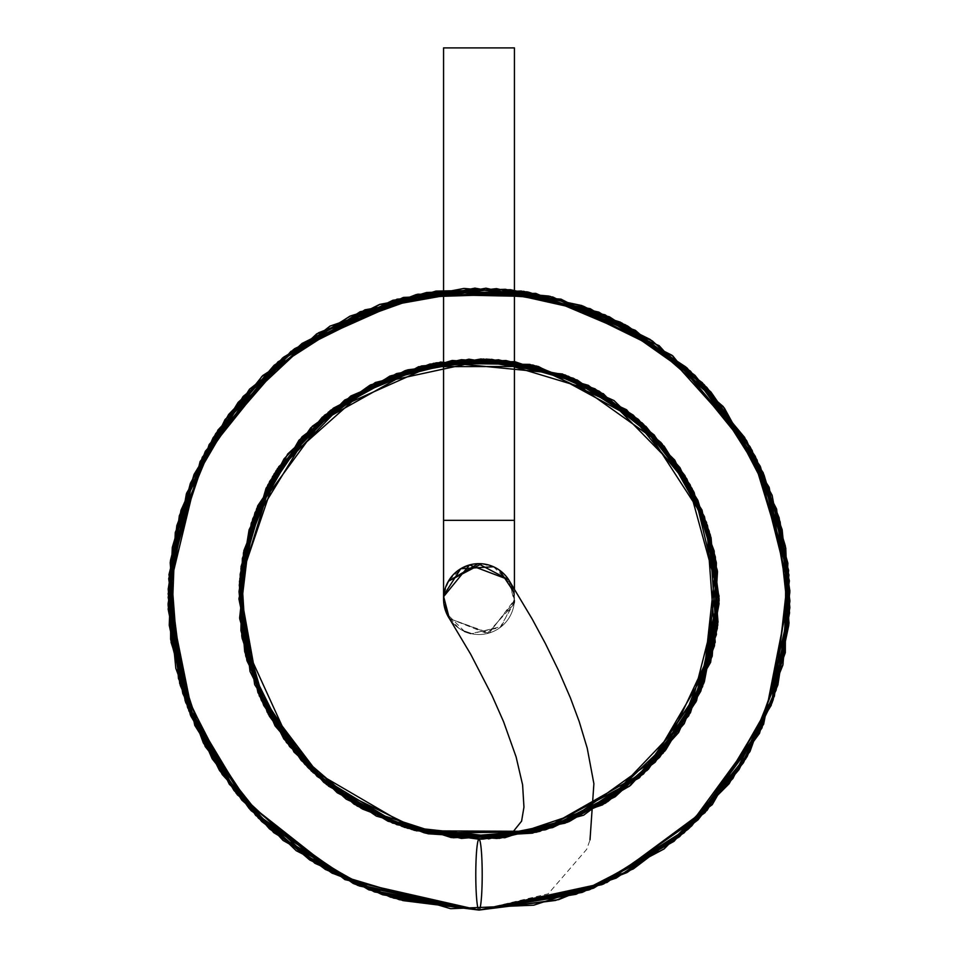 <?xml version="1.0" encoding="UTF-8"?>
<svg xmlns="http://www.w3.org/2000/svg" width="958" height="958" viewBox="0 0 958 958"><rect width="100%" height="100%" fill="white"/><g stroke="black" fill="none" stroke-linecap="round" stroke-linejoin="round"><path stroke-width="0.72" stroke-dasharray="4.79 3.59" d="M443.566 598.978L443.566 599.073A35.434 35.434 0 0 0 479 634.507A35.434 35.434 0 0 0 514.434 599.073A35.434 35.434 0 0 0 479 563.639A35.434 35.434 0 0 0 443.566 599.073L443.566 598.714M514.087 604.031L487.095 633.573L449.398 618.557L488.544 633.202L514.338 601.552L513.871 605.372A35.434 35.434 0 0 0 508.59 579.602M443.566 598.858L443.841 594.678M443.949 604.294L444.129 592.786M514.434 588.811L514.422 599.433M514.422 599.492L501.405 626.52L471.659 633.741M449.386 618.545A35.434 35.434 0 0 0 513.871 605.372M443.566 47.9L514.434 47.9M443.566 520.338L514.434 520.338M475.922 864.499A35.434 3.209 -90 0 0 479 910.1A35.434 3.209 -90 0 0 482.066 884.833A35.434 3.209 -90 0 0 479 839.232A35.434 3.209 -90 0 0 475.922 864.499M479 910.1L548.204 893.826L586.667 849.351L590.008 839.903M514.29 602.283L514.207 595.098M514.039 593.864L512.422 587.326M510.578 583.003L510.063 582.033M508.387 579.279L507.56 578.117M507.512 578.045L500.974 571.291M500.89 571.219L496.364 568.19M495.142 567.543L481.694 563.747M448.392 581.219L443.805 594.966M443.662 596.499L443.602 597.373M449.422 618.593L489.287 632.987L514.422 599.971L508.686 579.734L514.338 601.552M448.488 581.063L443.889 594.283M445.159 588.571L445.65 587.098M449.098 580.057L462.451 567.747M470.294 564.729L471.144 564.525M472.366 564.274L475.18 563.855M476.377 563.747L486.329 564.418M486.772 564.513L491.442 565.903M492.604 566.358L496.064 568.022M497.501 568.86L499.322 570.058M513.632 591.625L514.398 600.654M493.514 566.753L511.332 584.584M514.003 593.565L514.254 602.63L499.944 627.658L470.629 633.513M479 839.232L488.616 838.885M443.662 601.756L443.794 603.061M443.985 604.558L445.566 610.821M447.422 615.156L447.937 616.126M514.087 603.983L514.195 603.193M443.578 599.888L443.889 603.839M471.216 633.645L466.546 632.256M466.306 632.16L458.666 628.101M458.595 628.053L447.518 615.359M444.356 606.534L443.602 597.493M464.486 631.406L446.668 613.575"/><path stroke-width="1.44" d="M475.922 864.499A35.434 3.209 -90 0 0 479 910.1A35.434 3.209 -90 0 0 482.066 884.833A35.434 3.209 -90 0 0 479 839.232A35.434 3.209 -90 0 0 475.922 864.499M590.008 839.903L593.888 783.716L587.242 748.246L579.159 721.41L570.321 697.687L558.502 670.432L545.413 643.596L532.157 618.976L508.59 579.602A35.434 35.434 0 0 0 444.129 592.786A35.434 35.434 0 0 0 449.386 618.545M443.566 598.714L443.602 597.373M443.746 595.445L443.578 599.888M443.602 597.469L443.662 596.499M514.398 600.69L514.338 601.552M443.566 520.338L514.434 520.338L514.434 47.9L443.566 47.9L443.566 599.073M479.12 910.076L558.634 899.646L633.346 868.906L697.975 819.88L747.036 756.772L777.872 684.982L789.847 607.54L782.147 529.666L755.275 456.307L710.908 391.966L651.799 340.605L581.722 305.53L505.297 289.28L426.502 292.513L350.652 315.912L283.233 357.466L228.687 414.443L190.367 483.347L170.596 559.951L170.62 639.273L190.63 715.602L234.003 790.518L296.214 850.704L382.649 894.772L478.784 910.028L354.987 884.222L251.152 810.719L185.11 700.669L168.979 574.584L193.696 475.503L249.559 389.176L329.995 326.127L426.286 292.669L528.337 292.082L625.442 324.798L707.004 387.727L763.191 472.713L785.344 546.024L788.925 623.826L773.082 700.058L739.037 769.573L689.209 828.203L626.771 872.642L555.424 900.46L479.228 910.004L555.616 900.412L627.059 872.51L689.389 828.035L738.977 769.645L772.831 700.705L788.769 625.299L785.752 548.216L764.065 475.072L706.477 387.08L621.85 322.966L521.296 291.028L416.347 294.513L318.547 332.761L238.758 401.761L186.355 493.945L168.177 597.409L191.253 716.812L258.456 818.228L359.262 885.982L478.82 910.04L353.825 883.707L249.954 809.33L190.247 714.536L168.093 603.72L186.69 493.011L243.093 396.48L330.019 326.091L436.896 291.028L550.108 296.345L652.434 341L724.38 408.084L772.136 495.262L789.823 592.427L776.16 690.023L732.93 778.459L664.145 848.896L576.081 894.293L479 910.1L393.69 898.137L314.919 863.29L229.333 784.303L178.463 678.551L170.189 562.55L205.024 452.056L278.012 361.825L379.739 304.464L496.46 288.669L609.348 316.763L685.808 366.95L744.641 437.447L780.147 521.882L789.56 612.845L772.184 702.597L729.194 783.656L664.038 848.98L583.35 891.91L479.18 910.04L582.057 892.449L673.977 841.352L743.839 761.981L782.854 665.175L789.859 591.014L778.806 516.973L750.605 447.781L706.92 387.499L650.147 339.443L583.386 306.213L510.506 289.711L436.07 291.088L349.898 316.176L274.12 365.273L215.634 433.746L179.314 515.799L168.081 604.785L182.798 693.508L222.232 774.531L283.089 840.453L374.458 891.922L478.725 909.968L357.526 885.348L255.678 815.414L188.858 710.836L168.237 588.775L194.151 474.294L261.678 376.674L360.124 311.745L474.881 288.13L590.236 308.692L690.419 371.081L760.556 467.061L789.38 580.835L771.25 705.268L704.968 812.707L602.067 884.629L479.18 910.04L603.588 884.018L707.064 810.348L772.699 701.1L788.949 574.944L750.03 446.644L659.128 345.646L535.666 293.352L403.031 297.567L284.143 356.771L200.114 461.493L168.141 593.732L194.749 725.326L241.775 800.062L309.195 859.565L390.613 897.215L478.761 910.004M478.868 910.076L402.971 900.604L331.743 872.942L269.342 828.754L219.49 770.483L185.361 701.292L169.243 625.251L172.284 547.461L194.067 474.378L238.075 402.456L302.021 343.479L379.572 304.416L464.007 288.43L548.683 296.034L627.478 325.888L694.981 375.356L746.701 440.788L779.129 517.715L789.919 600.941L777.908 684.719L743.348 762.879L688.131 829.245L616.126 878.127L533.75 905.19L450.607 908.699L332.27 873.265L236.255 793.404L179.685 683.473L170.368 561.089L209.191 444.5L290.909 351.418L403.569 297.423L527.008 291.807L635.286 330.271L723.23 406.563L776.615 509.045L789.021 622.951L759.526 733.301L691.736 825.892L593.828 888.042L479.144 910.064M478.856 910.064L381.524 894.317L309.865 860.056L249.032 808.336L203.347 742.941L175.817 668.277L168.201 589.146L180.918 510.59L213.119 437.734L262.684 375.596L364.938 309.817L485.993 288.19L605.097 314.835L704.25 384.709L769.166 487.299L789.835 607.875L761.969 727.984L690.922 826.598L593.457 888.21L479.192 910.028L590.2 889.431L684.12 832.849L763.61 724.308L789.847 590.547L757 459.756L672.803 355.909L552.742 296.98L417.796 294.178L293.244 349.742L205.395 451.23L176.811 525.607L168.165 605.779L180.272 685.341L212.197 758.82L261.678 821.497L325.409 869.481L399.33 899.694L478.796 910.028L353.322 883.539L250.397 809.893L185.72 702.573L168.716 578.692L202.306 457.253L282.478 358.053L397.115 299.136L523.763 291.316L620.341 322.139L702.37 382.733L760.101 466.007L787.871 563.136L783.045 664.181L745.791 758.76L679.617 836.657L592.822 888.413L479.156 910.064L606.977 882.474L712.225 804.696L774.411 696.203L788.626 570.345L752.114 450.38L671.977 355.25L560.945 299.124L435.842 291.1L316.751 333.803L225.046 419.556L181.146 509.8L168.177 609.228L187.6 707.591L237.356 794.829L344.916 879.624L478.82 910.04L368.83 889.874L273.665 832.586L205.168 746.486L171.063 642.375L175.278 532.456L217.945 430.058L294.429 348.808L392.984 300.225L496.519 288.633L598.846 312.128L687.114 368.028L751.731 449.721L785.8 548.144L785.32 652.649L749.946 751.611L684.419 832.478L589.11 889.91L479.287 909.944M514.207 595.098L514.039 593.864M512.422 587.326L510.578 583.003M510.063 582.033L508.387 579.279M496.364 568.19L495.142 567.543M481.694 563.747L448.392 581.219M443.77 595.241L460.738 568.717L493.514 566.753M488.616 838.885L512.267 832.777L521.595 821.15L523.954 807.115L522.601 784.841L516.099 756.892L503.597 721.757L491.993 695.496L470.713 654.278L449.386 618.533L443.65 596.606L469.54 564.933L508.686 579.734L478.174 563.651L448.488 581.063M443.889 594.283L443.805 594.918M443.841 594.69L445.159 588.571M445.65 587.098L449.098 580.057M462.451 567.747L470.294 564.729M471.144 564.525L472.366 564.274M475.18 563.855L476.377 563.747M491.442 565.903L492.604 566.358M496.064 568.022L497.501 568.86M499.322 570.058L513.632 591.625M511.332 584.584L514.003 593.565M478.892 839.256L404.42 827.341L337.204 792.757L283.819 738.929L250.014 671.414L239.811 578.776L266.108 488.125L324.594 415.137L406.12 370.303L498.543 359.753L588.344 385.332L662.062 443.782L707.459 525.331L719.075 603.66L704.31 682L665.008 750.892L605.624 803.079L532.468 833.161L453.182 837.759L376.326 816.096L311.362 771.046L257.965 692.694L238.913 598.87L257.666 505.92L310.727 427.807L389.846 376.087L483.419 359.022L577.183 379.979L654.158 434.92L702.022 510.087L719.075 598.678L702.561 686.706L655.2 762.197L583.614 815.21L497.13 838.454L407.425 828.251L328.606 786.207L267.174 712.153L239.704 618.844L251.247 523.104L298.98 440.201L375.296 382.517L468.905 359.178L565.04 374.949L646.075 426.573L684.874 475.539L710.321 534.863L719.111 598.858L710.62 662.349L647.249 770.34L539.881 831.376L416.287 830.814L307.913 767.562L269.366 716.189L245.727 655.907L239.009 591.577L249.104 529.786L287.687 454.02L350.808 396.025L429.819 364.064L514.674 361.645L595.014 388.816L661.056 442.596L704.477 516.685L719.147 600.343L700.274 691.796L648.362 769.286L570.573 820.814L479 839.232L414.167 830.287L354.137 804.217L286.442 742.462L246.745 659.834L240.913 568.393L269.677 481.371L312.559 426.13L369.836 385.26L436.189 362.819L506.004 360.531L573.543 378.422L633.25 415.125L680 467.708L709.231 531.211L716.416 634.531L678.264 732.918L602.63 804.852L504.758 837.759L402.18 826.503L313.026 772.543L254.684 684.647L239.632 581.889L278.742 466.714L370.83 384.781L488.975 359.214L603.301 393.69L686.994 479.204L719.099 596.211L688.802 715.746L605.636 803.02L536.696 832.167L461.397 838.406L388.05 821.269L323.912 782.506L275.018 725.817L245.919 656.553L239.488 581.494L256.684 508.566L302.01 436.836L370.518 384.924L452.176 360.471L536.72 366.04L614.03 400.564L674.719 460.056L711.052 537.534L718.033 622.125L690.431 712.776L629.31 786.326L545.102 829.879L451.23 837.567L361.573 808.516L289.532 746.521L246.96 660.745L241.069 566.573L267.893 484.82L322.235 417.233L396.492 373.572L481.024 358.975L565.292 374.997L638.806 419.951L692.071 488.472L717.326 570.417L703.735 683.509L639.609 777.573L539.198 831.46L425.196 833.053L362.483 809.043L308.751 768.328L268.444 714.452L244.685 651.68L239.332 584.751L252.78 518.745L284.011 458.906L330.426 410.407L391.115 375.716L461.421 359.669L533.043 365.082L599.073 391.151L653.967 434.836L693.64 491.753L715.351 556.933L717.758 625.119L700.825 691.113L665.798 749.898L615.18 796.781L552.61 827.604L482.868 839.112L411.772 829.484L346.197 799.152L293.95 752.018L242.194 638.639L240.159 574.429L255.044 512.494L328.462 412.06L440.429 362.064L562.538 374.003L664.134 446.177L697.879 500.351L716.213 562.059L702.669 686.311L639.058 778.04L538.612 831.664L426.238 833.304L326.415 784.482L259.295 695.915L239.272 585.302L272.587 476.425L350.844 395.989L421.592 365.944L498.591 359.813L573.363 378.23L638.256 419.293L686.814 478.856L714.165 550.994L717.374 628.232L695.879 702.022L643.489 773.98L567.567 822.204L479.946 839.172L392.588 823.102L317.038 776.363L263.486 704.825L239.632 617.898L249.224 529.499L312.344 426.214L418.622 366.686L538.348 366.447L642.195 422.933L706.513 522.373L715.207 642.291L663.092 753.18L565.124 823.173L481.443 839.184L396.899 824.694L323.301 781.86L269.473 716.321L241.739 636.076L243.835 550.706L275.988 470.893L333.372 408.156L407.713 369.836L491.574 359.322L573.351 378.254L643.333 424.035L693.436 491.071L717.506 571.639L712.237 656.098L678.635 732.547L630.556 785.344L568.848 821.725L499.298 838.358L428.058 833.783L361.286 808.36L304.8 764.268L263.69 705.399L241.943 637.405L243.44 552.754L274.132 473.875L330.294 410.563L404.971 370.71L486.868 359.094L568.441 376.278L638.842 419.915L690.059 484.592L716.38 562.837L714.488 645.812L684.204 723.709L629.849 785.907L567.411 822.287L496.543 838.442L424.286 832.849L357.25 806.073L301.279 760.508L261.271 700.202L240.913 630.604L242.362 558.418L277.389 468.749L344.748 399.989L433.579 363.31L529.81 364.375L626.604 409.761L694.131 492.4L719.039 596.319L696.526 700.825L659.595 757.347L607.851 801.559L546.012 829.616L479.096 839.256M443.59 600.331L443.662 601.756M443.794 603.061L443.949 604.294M443.985 604.558L446.668 613.575M445.566 610.821L447.422 615.156M447.937 616.126L449.398 618.557L443.889 603.839M514.218 602.905L514.29 602.283M447.518 615.359L444.356 606.534M470.629 633.513L464.486 631.406M514.434 520.338L514.434 588.811"/></g></svg>
